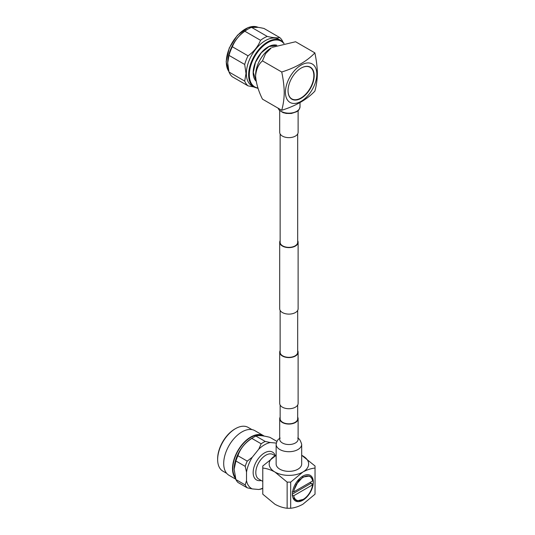 <?xml version="1.0" encoding="UTF-8"?>
<svg xmlns="http://www.w3.org/2000/svg" width="535" height="535" viewBox="0 0 535 535"><rect width="100%" height="100%" fill="white"/><g stroke="black" fill="none" stroke-linecap="round" stroke-linejoin="round"><path stroke-width="0.8" d="M280.139 133.951L280.139 242.301A8.767 5.062 0 0 0 282.707 245.879A8.767 5.062 0 0 0 292.264 246.976A8.767 5.062 0 0 0 297.681 242.301L297.681 133.951M280.139 240.676A9.209 5.317 0 0 0 279.698 242.301A9.209 5.317 0 0 0 282.4 246.06A9.209 5.317 0 0 0 292.431 247.21A9.209 5.317 0 0 0 298.115 242.301A9.209 5.317 0 0 0 297.681 240.676M279.698 242.301L279.698 308.789A9.209 5.317 0 0 0 282.4 312.547A9.209 5.317 0 0 0 292.431 313.704A9.209 5.317 0 0 0 298.115 308.789L298.115 242.301M297.681 350.646A9.209 5.317 180 0 1 298.115 352.264L298.115 403.41A9.209 5.317 180 0 1 292.431 408.325A9.209 5.317 180 0 1 282.4 407.175A9.209 5.317 180 0 1 279.698 403.41L279.698 352.264A9.209 5.317 180 0 1 280.139 350.646M298.115 352.264A9.209 5.317 180 0 1 292.431 357.179A9.209 5.317 180 0 1 282.4 356.022A9.209 5.317 180 0 1 279.698 352.264M282.707 422.336A8.767 5.062 0 0 0 292.264 423.432A8.767 5.062 0 0 0 297.681 418.758A8.767 5.062 180 0 1 295.113 422.336A8.767 5.062 180 0 1 285.55 423.432A8.767 5.062 180 0 1 280.139 418.758A8.767 5.062 0 0 0 282.707 422.336M297.681 310.414L297.681 352.264A8.767 5.062 180 0 1 292.264 356.945A8.767 5.062 180 0 1 282.707 355.849A8.767 5.062 180 0 1 280.139 352.264L280.139 310.414M313.316 482.122A14.786 8.533 120 0 0 310.253 475.354A14.786 8.533 120 0 0 298.858 479.313A14.786 8.533 120 0 0 292.404 494.193A14.786 8.533 120 0 0 295.467 500.961A14.786 8.533 120 0 0 306.863 496.995A14.786 8.533 120 0 0 313.316 482.122M262.966 435.898A25.326 14.619 120 0 0 243.619 443.241A25.326 14.619 120 0 0 232.859 468.413A25.326 14.619 120 0 0 235.306 477.441A25.326 14.626 120 0 1 232.852 468.413A25.326 14.626 120 0 1 243.626 443.227A25.326 14.626 120 0 1 262.979 435.905M276.274 443.074L270.289 442.539L265.226 441.442L255.917 436.072A27.873 16.097 120 0 0 254.225 436.928L252.359 437.971A25.326 14.619 120 0 0 234.149 469.162A25.326 14.619 120 0 0 234.149 469.509A25.326 14.619 120 0 0 234.149 469.569M270.289 442.539A25.988 15 120 0 0 258.733 449.206L252.293 457.218A25.988 15 120 0 0 246.515 472.111L246.515 480.697L245.204 484.931L235.895 479.561A27.873 16.097 120 0 0 237.928 482.45L247.23 487.82L252.293 488.916L258.733 489.492A25.988 15 120 0 0 262.779 488.134M235.895 479.561L234.149 469.262L235.895 460.983L245.204 466.353L246.515 472.111M235.795 479.22L229.047 475.321A25.794 14.893 -60 0 1 223.704 463.511A25.794 14.893 -60 0 1 234.959 437.556A25.794 14.893 -60 0 1 254.834 430.648L263.655 435.737A25.794 14.893 -60 0 1 264.236 436.105M235.601 478.537A25.794 14.893 -60 0 1 232.518 468.606A25.794 14.893 -60 0 1 243.779 442.646A25.794 14.893 -60 0 1 263.655 435.737M251.945 429.598L248.133 427.398A25.252 14.579 120 0 0 235.808 428.475L235.146 428.843A24.342 14.057 120 0 0 217.631 458.829A24.342 14.057 120 0 0 217.638 459.164L217.651 459.926A25.252 14.579 120 0 0 222.874 471.141L226.693 473.341M235.808 428.475A25.252 14.579 120 0 0 217.645 459.578A25.252 14.579 120 0 0 217.651 459.926M265.226 441.442A27.873 16.097 120 0 0 261.167 443.789L258.733 449.206M252.293 457.218L247.23 461.123A27.873 16.097 120 0 0 245.204 466.353M246.515 480.697A25.988 15 120 0 0 252.293 488.916M245.204 484.931A27.873 16.097 120 0 0 247.23 487.82M258.733 489.492L261.167 489.07A27.873 16.097 120 0 0 262.779 488.254M255.917 436.072C258.258 435.156 262.906 435.577 269.854 437.316L276.909 441.388M254.225 436.928A27.873 16.097 120 0 0 251.858 438.412L261.167 443.789M247.23 461.123L237.928 455.746C240.262 448.658 244.91 442.88 251.858 438.412M237.928 455.746A27.873 16.097 120 0 0 235.895 460.983M301.68 455.305A19.728 11.389 180 0 1 302.857 455.934A19.728 11.389 180 0 1 302.857 472.044C307.05 469.777 311.109 468.446 315.041 468.058L315.041 466.012L301.68 455.285M287.135 482.122L290.679 482.122L302.857 472.044A19.728 11.389 0 0 1 274.957 472.044C270.743 469.77 266.684 468.439 262.779 468.058L262.779 494.186L274.957 504.264C279.15 506.531 283.209 507.862 287.135 508.25L287.135 482.122L274.957 472.044A19.728 11.389 180 0 1 274.957 455.934A19.728 11.389 180 0 1 276.14 455.305M290.679 482.122L290.679 508.25L287.135 508.25M315.041 468.058L315.041 494.186L302.857 504.264C298.644 506.538 294.584 507.869 290.679 508.25M276.14 455.285L262.779 466.012L262.779 468.058M303.191 499.402A13.542 7.818 120 0 0 312.627 484.824L293.762 495.711A13.542 7.818 120 0 0 303.191 499.402L296.771 500.967L292.892 497.543M312.253 483.573L311.878 484.362L312.627 484.824M293.762 495.711L292.357 495.718L292.652 495.096L292.257 494.868M310.668 482.115L310.534 483.586L312.065 483.459M299.493 478.671L294.116 489.859C296.597 482.303 300.677 477.688 306.368 476.03C309.792 475.501 311.878 477.08 312.627 480.758L312.627 480.985A13.542 7.818 120 0 0 303.191 477.287A13.542 7.818 120 0 0 293.762 491.872L312.627 480.985M294.116 489.859L296.27 484.349L302.857 477.066L309.096 476.096M292.257 491.879L293.762 491.872M310.534 483.586L292.404 494.052M276.14 444.331A12.766 7.37 180 0 0 284.025 451.145A12.766 7.37 180 0 0 297.941 449.547A12.766 7.37 180 0 0 301.68 444.331L301.68 463.992A12.766 7.37 180 0 1 297.941 469.202A12.766 7.37 180 0 1 284.025 470.8A12.766 7.37 180 0 1 276.14 463.992L276.14 444.331C277.351 438.198 280.133 438.747 280.153 438.078M297.681 417.139A9.209 5.317 180 0 1 298.115 418.758A9.209 5.317 180 0 1 295.42 422.516A9.209 5.317 180 0 1 285.382 423.666A9.209 5.317 180 0 1 279.698 418.758A9.209 5.317 180 0 1 280.139 417.139M288.037 90.749A18.498 10.68 -60 0 1 296.109 72.138A18.498 10.68 -60 0 1 310.367 67.183A18.498 10.68 -60 0 1 314.192 75.649A18.498 10.68 -60 0 1 306.12 94.26A18.498 10.68 -60 0 1 291.869 99.216A18.498 10.68 -60 0 1 288.037 90.749M310.186 67.082A18.498 10.68 -60 0 1 313.844 75.448L313.844 75.649A18.25 10.539 120 0 0 301.031 68.146M281.076 40.586A26.884 15.522 -60 0 0 260.358 47.789A26.884 15.522 -60 0 0 248.628 74.84A26.884 15.522 -60 0 0 254.192 87.145L251.925 85.841A26.884 15.522 -60 0 1 246.361 73.536A26.884 15.522 -60 0 1 258.091 46.478A26.884 15.522 -60 0 1 278.809 39.276L281.076 40.586L284.105 43.348M227.696 62.963L229.007 55.399L244.702 64.461L246.006 73.536L244.702 81.093A28.977 16.732 -60 0 0 248.053 85.867L232.357 76.806A28.977 16.732 -60 0 1 229.007 72.031L227.696 62.762A26.884 15.522 -60 0 1 246.709 29.84L248.186 28.984A28.977 16.732 -60 0 1 251.544 27.365C253.964 26.737 258.124 27.111 264.016 28.475L279.711 37.537A28.977 16.732 -60 0 1 282.941 41.997M279.711 37.537C277.29 38.166 273.131 37.798 267.239 36.427L251.544 27.365M229.007 55.399A28.977 16.732 -60 0 1 232.357 46.759C234.785 40.593 238.944 35.417 244.836 31.237L260.532 40.299A28.977 16.732 -60 0 1 267.239 36.427M260.532 40.299C258.104 46.465 253.944 51.634 248.053 55.821L232.357 46.759M244.702 64.461A28.977 16.732 -60 0 1 248.053 55.821M244.836 31.237A28.977 16.732 -60 0 1 248.186 28.984M244.702 81.093L229.007 72.031M248.053 85.867L253.911 86.984M316.814 74.138A22.196 12.813 -60 0 1 301.118 101.322A22.196 12.813 -60 0 1 285.423 92.261A22.196 12.813 -60 0 1 301.118 65.076A22.196 12.813 -60 0 1 316.814 74.138M281.731 110.27C283.309 104.599 284.145 98.701 284.232 92.582C284.138 86.322 283.309 79.468 281.731 72.011C296.062 67.504 307.11 61.124 314.868 52.878C316.439 60.335 317.275 67.196 317.369 73.449C317.275 79.575 316.446 85.466 314.868 91.137C307.11 99.383 296.062 105.763 281.731 110.27L262.464 99.142C258.452 91.084 256.165 83.386 255.603 76.05L255.603 75.04A22.196 12.813 -60 0 1 271.298 47.856L265.554 53.714L262.464 60.883L281.731 72.011M272.168 47.354L295.594 41.75L314.868 52.878M262.464 60.883C258.472 64.267 256.185 69.323 255.603 76.05M300.857 98.045A18.498 10.68 -60 0 1 300.77 98.099A18.498 10.68 -60 0 1 291.695 99.115M288.037 90.649A18.25 10.539 120 0 0 300.944 97.999A18.25 10.539 120 0 0 313.844 75.649M279.698 110.645L279.698 132.332A9.209 5.317 0 0 0 282.4 136.091A9.209 5.317 0 0 0 292.431 137.241A9.209 5.317 0 0 0 298.115 132.332L298.115 110.645M261.187 480.47A16.063 9.276 -60 0 1 253.155 472.572A16.063 9.276 -60 0 1 262.738 454.088A16.063 9.276 -60 0 1 275.311 455.733M275.191 455.807L272.93 454.503A14.177 8.185 120 0 0 262.003 458.301A14.177 8.185 120 0 0 255.81 472.572A14.177 8.185 120 0 0 258.746 479.059L262.779 481.386M298.115 418.758L298.115 439.215A9.209 5.317 180 0 1 295.42 442.973A9.209 5.317 180 0 1 285.382 444.13A9.209 5.317 180 0 1 279.698 439.215L279.698 418.758M228.886 71.556L226.158 61.752L229.241 48.016L237.466 35.223L248.213 27.492L258.084 27.352A26.884 15.522 120 0 0 237.614 35.357A26.884 15.522 120 0 0 226.305 61.953A26.884 15.522 120 0 0 228.866 71.483M283.731 43.422A26.389 15.234 120 0 0 262.772 46.384A26.389 15.234 120 0 0 249.323 74.84A26.389 15.234 120 0 0 257.977 88.034M256.118 81.18A20.965 12.104 -60 0 1 253.162 72.626A20.965 12.104 -60 0 1 261.354 52.59A20.965 12.104 -60 0 1 276.869 45.241M278.066 108.15A11.108 6.413 0 0 0 281.056 111.293A11.108 6.413 0 0 0 296.764 111.293L296.537 111.788L291.394 113.467L286.278 113.44L283.055 112.624L279.29 110.243L278.013 108.123M296.764 111.293A11.108 6.413 0 0 0 300.015 106.759L300.015 102.593M297.681 405.035L297.681 418.758M280.139 405.035L280.139 418.758M301.68 444.331C300.53 440.519 299.192 438.439 297.667 438.078M255.977 80.491L253.302 72.426L255.456 62.394L261.287 52.811L269.031 46.565L276.2 45.462M254.192 87.145L258.097 88.389M295.467 111.962L293.688 112.758L289 113.52L284.687 112.938L282.192 111.868M300.015 106.759C298.911 111.42 297.4 110.879 296.537 111.788"/></g></svg>
